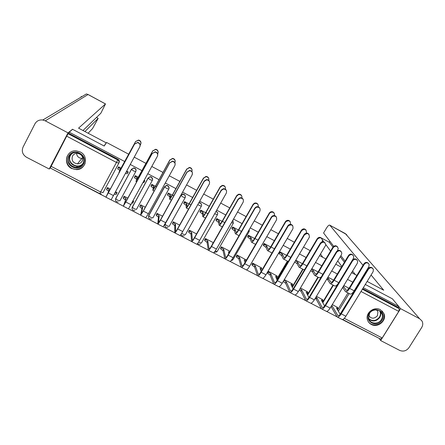 <?xml version="1.0" encoding="UTF-8"?>
<svg xmlns="http://www.w3.org/2000/svg" width="445" height="445" viewBox="0 0 445 445"><rect width="100%" height="100%" fill="white"/><g stroke="black" fill="none" stroke-linecap="round" stroke-linejoin="round"><path stroke-width="0.67" d="M135.936 171.091C136.281 169.857 135.897 168.889 134.785 168.188L133.606 167.904L131.447 169.361L133.533 168.127L134.713 168.416C135.942 169.228 136.281 170.296 135.725 171.62L133.45 170.913L131.447 169.361L115.678 198.592L117.625 200.206L119.944 200.801L135.714 171.648M152.596 179.552L151.378 176.96L150.087 176.682L148.085 178.145L150.043 176.921L151.333 177.199C152.552 178.006 152.885 179.068 152.329 180.386L150.126 179.713L148.085 178.145L132.265 207.192L134.251 208.827L136.498 209.389L152.307 180.431M169.083 187.962L167.837 185.66L166.413 185.398L164.589 186.856L166.397 185.648L167.821 185.915C169.033 186.716 169.356 187.768 168.8 189.081L166.664 188.441L164.589 186.856L148.719 215.73L150.738 217.377L152.913 217.905L168.761 189.147M185.404 196.328L184.163 194.293L182.584 194.053L180.954 195.5L182.595 194.326L184.18 194.56C185.376 195.355 185.693 196.401 185.131 197.702L183.067 197.096L180.954 195.5L165.039 224.197L167.092 225.86L169.2 226.355L185.087 197.786M201.574 204.667L200.361 202.853L198.915 202.597M217.605 212.966L216.103 211.203M233.258 222.845L232.902 220.169M371.28 324.438C377.749 328.221 386.928 320.595 384.035 313.82L380.397 309.703C374.267 306.104 365.362 312.813 367.364 319.499C367.948 321.696 369.25 323.343 371.28 324.438M71.628 168.471L76.345 169.606C85.852 169.979 89.022 156.078 80.295 151.979L76.273 150.844C66.338 149.743 62.561 164.3 71.628 168.471M80.545 165.334L81.368 165.206M50.535 168.149L105.96 197.152M111.15 199.838L123.371 206.168M128.566 208.861L140.637 215.107M145.832 217.8L157.758 223.974M162.953 226.666L174.735 232.768M179.936 235.461L191.567 241.485M196.768 244.183L208.266 250.135M213.466 252.827L224.82 258.706M230.026 261.404L241.246 267.211M246.452 269.909L257.533 275.644M262.739 278.342L273.686 284.01M278.893 286.708L289.706 292.309M294.918 295.007L305.598 300.542M310.81 303.24L321.368 308.708M326.574 311.405L337.004 316.801M342.216 319.499L379.045 338.3M128.761 154.248L106.605 142.478L104.175 146.038L72.602 129.306L69.242 132.187L124.823 161.585M365.306 284.461L392.407 298.823L398.831 306.522L363.304 287.731M358.153 285.006L357.808 284.822M352.774 282.158L347.545 279.393M337.338 273.992L331.659 270.988M321.774 265.76L315.639 262.517M306.088 257.466L299.491 253.973M290.279 249.1L283.204 245.362M274.337 240.667L266.783 236.673M258.267 232.168L250.224 227.912M242.063 223.596L233.525 219.079M225.726 214.957L216.687 210.173M209.256 206.246L199.699 201.19M192.652 197.463L182.572 192.129M175.903 188.602L165.301 182.995M159.021 179.674L147.879 173.778M141.994 170.669L130.307 164.483M361.446 279.599L361.19 279.271M134.251 157.163L145.949 163.376M151.834 166.502L162.987 172.426M169.272 175.769L179.886 181.404M186.555 184.953L196.64 190.31M203.699 194.053L213.261 199.138M220.692 203.087L229.742 207.893M237.541 212.037L246.085 216.576M254.251 220.915L262.3 225.192M270.821 229.715L278.381 233.731M287.253 238.448L294.334 242.208M303.551 247.103L310.154 250.613M319.71 255.691L325.851 258.951M335.736 264.202L341.421 267.223M351.633 272.651L356.862 275.427M51.014 166.28L100.626 192.001L99.736 193.631L50.274 168.015L66.678 136.17L68.146 133.722L117.764 159.939C119.01 160.762 119.355 161.841 118.804 163.182L103.023 192.635L100.626 192.001L116.445 162.436L66.678 136.17M69.242 132.187L68.146 133.722M337.616 309.965L347.99 292.916M398.831 306.522L398.247 307.462L399.282 308.708L398.77 311.405L382.199 337.983L380.531 339.068L342.656 319.449M322.564 299.652L316.44 296.303M307.484 291.809L300.458 287.982M292.293 283.904L284.344 279.599M276.979 275.939L268.168 271.183L267.484 272.724M286.591 255.363L279.594 251.675L278.926 253.244M261.543 267.912L252.671 263.112L251.976 264.658M270.66 246.969L264.069 243.493L263.384 245.067M245.99 259.824L237.046 254.985L236.345 256.531M254.596 238.503L248.416 235.249L247.726 236.823M238.403 229.976L232.64 226.939L231.94 228.513M230.015 251.325L221.298 246.791L220.592 248.343M222.077 221.376L216.737 218.556L216.025 220.136M213.355 242.653L205.429 238.531L204.711 240.083M205.618 212.704L200.706 210.112L199.983 211.692M196.551 233.909L189.431 230.204L188.702 231.762M189.025 203.96L184.547 201.602L183.813 203.181M179.608 225.092L173.305 221.81L172.571 223.373M172.293 195.144L168.26 193.019L167.515 194.604M162.52 216.203L157.046 213.35L156.306 214.918M155.416 186.249L151.834 184.364L151.083 185.954M145.287 207.231L140.659 204.822L139.908 206.391M133.511 201.513L133.684 201.196L133.122 200.901M144.692 180.97L144.847 180.681L144.286 180.386M138.401 177.288L135.28 175.642L134.518 177.232M127.91 198.186L124.138 196.228L123.376 197.803M116.824 193.102L117.107 192.568L115.6 191.784M127.982 172.404L128.238 171.931L126.719 171.136M115.539 199.065L131.525 169.139M132.07 207.871L148.135 177.905M148.491 216.593L148.769 215.424L164.606 186.6M164.795 225.226L165.062 223.88L180.948 195.227M261.132 271.506L271.962 252.966M276.707 279.243L287.403 261.082M292.137 286.969L302.728 269.13M307.428 294.668L317.93 277.124M322.586 302.333L333.016 285.05M337.521 307.434L332.293 304.552M121.246 168.249L118.593 166.847L117.814 168.444M349.047 288.271L343.829 285.523M333.622 280.139L327.954 277.157M318.069 271.945L311.945 268.719M302.394 263.69L295.803 260.214M110.382 189.069L107.484 187.562L106.717 189.136M68.691 133.25L118.059 159.343C119.293 160.161 119.638 161.235 119.093 162.57L118.91 162.959M398.247 307.462L362.72 288.683M357.569 285.957L357.224 285.773M345.743 291.736L349.965 293.956C351.033 294.495 352.434 293.439 354.164 290.791L368.894 266.633L369.133 264.386C367.737 262.405 366.146 262.344 364.349 264.197L363.966 263.74C365.478 262.038 366.986 261.944 368.499 263.468M348.313 289.239L348.04 288.844L348.463 289.061M343.323 286.357L343.601 286.508L342.845 287.759L345.465 291.592C346.51 292.12 347.901 291.058 349.631 288.405L364.349 264.197M342.845 287.759L342.567 287.609M363.966 263.74L349.281 287.904C347.996 289.873 346.966 290.657 346.188 290.268L343.601 286.508M337.444 317.096L341.716 319.304C342.772 319.877 344.157 318.859 345.871 316.25L373.144 271.634L373.388 269.342C371.97 267.323 370.34 267.256 368.505 269.153L368.104 268.674C369.65 266.933 371.197 266.844 372.738 268.396M340.208 314.298L336.42 307.962L338.039 308.302L337.382 307.2M331.714 305.509L331.992 305.659L331.241 306.9L337.126 316.929C338.167 317.491 339.541 316.462 341.248 313.853L368.505 269.153M368.104 268.674L340.909 313.291C339.641 315.227 338.623 315.989 337.85 315.577L331.992 305.659M331.241 306.9L330.963 306.75M330.374 283.66L334.651 285.907C335.652 286.413 337.021 285.334 338.745 282.664L353.441 258.361L353.764 256.415C352.479 254.128 350.844 253.962 348.858 255.908L348.507 255.469C350.037 253.739 351.561 253.661 353.085 255.224M327.464 277.964L328.477 278.542L327.72 279.799L330.112 283.521C331.097 284.016 332.448 282.931 334.173 280.255L348.858 255.908M327.72 279.799L326.708 279.221M348.507 255.469L333.856 279.772C332.576 281.752 331.57 282.564 330.835 282.197L328.477 278.542M337.455 250.702L338.239 248.494C337.16 245.818 335.497 245.507 333.244 247.548L332.921 247.125C334.479 245.373 336.02 245.306 337.549 246.931M311.506 269.447L313.236 270.516L312.479 271.784L314.643 275.394C315.561 275.856 316.879 274.737 318.592 272.045L333.244 247.548M312.479 271.784L310.755 270.716M332.921 247.125L318.303 271.572C317.029 273.575 316.05 274.398 315.366 274.059L313.236 270.516M314.888 275.522L319.215 277.797L321.218 277.063M361.657 278.509L362.002 278.692M367.158 281.429L383.696 290.212L371.086 274.999M367.147 270.243L366.886 269.926M363.037 265.276L329.756 225.131C328.989 224.859 327.909 225.826 326.513 228.046L323.576 232.985L333.711 246.274M355.321 274.61L352.607 271.044M345.07 261.165L340.876 255.664M380.67 340.564L400.567 308.658L419.613 318.726L421.921 320.901C423.089 323.048 423.017 325.245 421.699 327.498L408.961 347.667C406.441 350.933 403.342 351.845 399.671 350.393L380.67 340.564L379.179 338.367M329.873 241.24L329.278 242.236L321.512 238.075M322.764 257.31L320.628 254.145M322.53 240.072L324.194 242.347M325.796 244.544L330.563 251.069M337.733 260.887L341.843 266.516M400.567 308.658L398.809 306.555M329.278 242.236L332.943 247.086M340.236 256.726L344.413 262.255M351.917 272.184L352.701 273.213M105.832 143.613L106.238 142.851L78.559 128.149L105.482 103.952L88.049 94.529L45.273 120.84L68.018 132.86L72.457 129.423M104.086 145.993L106.238 142.851M88.127 133.233L92.543 128.577L98.161 118.353L84.951 131.542M45.273 120.84L42.798 120.005C39.282 119.616 36.668 120.89 34.944 123.832L23.023 147.15C21.41 151.356 22.589 154.732 26.561 157.285L49.217 169.011L68.018 132.86M82.987 130.502L100.843 113.241L105.482 103.952M96.487 117.458L98.161 118.353M81.997 164.389L82.536 164.261M71.862 129.94L72.201 129.289M49.217 169.011L50.252 167.965M81.09 96.543L81.897 96.643M381.966 320.089C377.226 328.399 363.843 321.446 369.189 313.408C373.956 305.036 387.361 312.09 381.966 320.089M369.522 313.447L368.688 318.542C369.823 324.032 378.456 324.767 381.343 319.632C382.427 317.797 382.656 315.917 382.027 313.998C380.481 308.897 372.276 308.524 369.522 313.447M368.683 315.438C371.236 318.993 374.156 319.087 377.438 315.722L377.939 311.806L376.631 309.915M367.843 320.862C370.474 326.396 379.702 326.213 382.911 320.584C384.28 318.275 384.552 315.917 383.729 313.514L382.133 310.944M83.493 163.96C79.054 173.266 63.513 165.19 68.647 156.195C73.114 146.817 88.694 155.021 83.493 163.96M69.287 156.39C67.518 162.564 69.893 166.263 76.423 167.481C79.382 167.37 81.585 166.068 83.02 163.576C84.834 157.663 82.614 153.964 76.368 152.474C73.191 152.429 70.833 153.731 69.287 156.39M82.731 158.342L81.83 158.414C78.698 158.092 76.935 156.395 76.54 153.33M72.502 156.056C71.25 160.372 72.908 162.976 77.469 163.866C79.577 163.805 81.14 162.887 82.164 161.112C83.438 156.929 81.863 154.32 77.436 153.297C75.222 153.28 73.581 154.204 72.502 156.056M67.545 155.617C64.163 161.513 69.52 169.712 76.468 169.378C80.111 169.217 82.82 167.604 84.589 164.533L85.129 163.287M321.78 308.98L326.107 311.222C327.097 311.761 328.449 310.716 330.151 308.09L357.363 263.201L357.697 261.209C356.389 258.884 354.715 258.712 352.685 260.698L352.318 260.236C353.886 258.473 355.449 258.395 357.001 259.997M324.616 305.971L321.357 300.13L323.026 300.475L322.43 299.418M315.883 297.227L316.89 297.805L316.145 299.051L321.479 308.824C322.453 309.353 323.793 308.302 325.49 305.671L352.685 260.698M352.318 260.236L325.184 305.125C323.921 307.078 322.931 307.857 322.202 307.467L316.89 297.805M322.892 300.692L322.297 301.816M316.145 299.051L315.138 298.473M305.982 300.803L310.371 303.073C311.3 303.579 312.607 302.505 314.303 299.863L341.454 254.696L341.843 253.133C340.742 250.407 339.04 250.084 336.737 252.176L336.403 251.731C338 249.94 339.574 249.873 341.137 251.531M308.908 297.544L306.177 292.232L307.89 292.593L307.367 291.581M299.963 288.816L301.677 289.89L300.926 291.147L305.704 300.659C306.616 301.148 307.912 300.075 309.603 297.421L336.737 252.176M336.403 251.731L309.325 296.887C308.074 298.856 307.111 299.657 306.433 299.29L301.677 289.89M307.762 292.81L307.106 294.034M300.926 291.147L299.218 290.073M322.013 241.852L322.508 240.639C321.791 237.491 320.122 236.99 317.502 239.126L317.213 238.715C318.798 236.935 320.361 236.89 321.896 238.57M295.474 260.764L297.872 262.428L297.121 263.701L299.046 267.195C299.897 267.623 301.176 266.483 302.884 263.768L317.502 239.126M297.121 263.701L294.724 262.038M317.213 238.715L302.622 263.312C301.36 265.326 300.408 266.171 299.774 265.86L297.872 262.428M299.274 267.317L303.657 269.62L304.653 269.564M306.355 233.085L306.483 232.824C306.338 229.175 304.719 228.446 301.632 230.632L301.371 230.237C302.995 228.43 304.58 228.402 306.116 230.16M279.56 251.742L279.922 252.487L282.386 254.273L281.635 255.552L283.32 258.934C284.11 259.324 285.351 258.156 287.047 255.424L301.632 230.632M281.635 255.552L279.176 253.767L278.815 253.016M301.371 230.237L286.819 254.985C285.562 257.01 284.639 257.877 284.055 257.588L282.386 254.273M283.532 259.046L288.26 261.499M290.496 224.341C290.63 220.948 289.128 220.025 285.985 221.582L285.629 222.066L285.401 221.688L285.757 221.21C287.47 219.858 288.955 220.019 290.218 221.693M264.03 243.554L264.352 244.294L266.778 246.052L266.027 247.342L267.473 250.607C268.196 250.963 269.397 249.767 271.083 247.014L285.629 222.066M266.027 247.342L263.601 245.579L263.29 244.833M285.401 221.688L270.888 246.586C269.637 248.627 268.741 249.517 268.207 249.256L266.778 246.052M290.062 292.554L294.501 294.857C295.369 295.324 296.643 294.228 298.322 291.564L325.773 245.123C325.045 241.913 323.337 241.396 320.656 243.582L320.356 243.154C321.98 241.335 323.576 241.285 325.145 243.009M293.088 289L290.874 284.272L292.643 284.65L292.181 283.676M283.977 280.222L286.341 281.913L285.595 283.176L289.801 292.421C290.646 292.882 291.909 291.775 293.589 289.105L320.656 243.582M320.356 243.154L293.344 288.588C292.098 290.568 291.158 291.392 290.529 291.052L286.341 281.913M292.515 284.867L291.742 286.124M285.595 283.176L283.231 281.479M274.009 284.244L278.509 286.574C279.304 287.008 280.545 285.885 282.213 283.204L309.403 237.146C309.258 233.425 307.606 232.679 304.441 234.916L304.174 234.504C305.837 232.652 307.456 232.624 309.03 234.426M277.163 280.333L275.6 276.328C276.773 276.907 277.335 277.012 277.28 276.645L276.885 275.716M268.135 271.239L268.457 272.051L270.883 273.875L270.137 275.144L273.77 284.116C274.548 284.544 275.772 283.415 277.441 280.723L304.441 234.916M304.174 234.504L277.229 280.222C275.989 282.219 275.082 283.059 274.504 282.742L270.883 273.875M277.152 276.862L276.234 278.119M270.137 275.144L267.718 273.313L268.457 272.051M267.395 272.501L267.718 273.313M257.822 275.861L262.383 278.225C263.112 278.626 264.308 277.474 265.971 274.771L292.927 228.758C293.355 225.142 291.864 224.113 288.455 225.682L288.093 226.177L287.859 225.782L288.221 225.287C289.973 223.902 291.492 224.069 292.782 225.787M261.137 271.522L260.058 268.246C261.254 268.836 261.832 268.947 261.793 268.585L261.46 267.69M252.638 263.167L252.916 263.974L255.302 265.776L254.562 267.05L257.605 275.75C258.311 276.139 259.496 274.977 261.159 272.268L288.093 226.177M287.859 225.782L260.981 271.784C259.747 273.792 258.868 274.654 258.339 274.365L255.302 265.776M261.671 268.791L260.592 270.037M254.562 267.05L252.176 265.248L252.91 263.957M251.903 264.436L252.17 265.231M274.459 215.586C274.643 212.621 273.274 211.592 270.365 212.504L269.498 213.433L269.303 213.072L270.171 212.148C271.867 211.28 273.208 211.625 274.192 213.177M248.382 235.305L248.655 236.039L251.047 237.769L250.301 239.065L251.497 242.208C252.148 242.531 253.311 241.307 254.985 238.537L269.498 213.433M250.301 239.065L247.91 237.33L247.643 236.595M269.303 213.072L254.824 238.125C253.583 240.178 252.721 241.09 252.232 240.856L251.047 237.769M241.507 267.412L246.13 269.804C246.786 270.171 247.943 268.991 249.595 266.266L276.484 219.969C277.079 216.726 275.75 215.541 272.49 216.415L271.606 217.36L271.406 216.982L272.29 216.036C274.025 215.152 275.399 215.502 276.406 217.093M245.023 262.544L244.244 260.025L246.118 260.648M237.018 255.03L237.246 255.836L239.599 257.605L238.859 258.89L241.307 267.306C241.946 267.662 243.092 266.477 244.744 263.746L271.606 217.36M271.406 216.982L244.6 263.273C243.376 265.303 242.525 266.182 242.047 265.921L239.599 257.605M246.202 260.509L245.918 259.602M246.079 260.659L245.462 261.782M245.379 261.927L244.811 261.871M238.859 258.89L236.506 257.115L237.235 255.808M236.284 256.309L236.501 257.088M258.261 206.814C258.478 204.177 257.255 203.081 254.585 203.532L253.233 204.728L253.071 204.383L254.423 203.187C256.053 202.675 257.26 203.154 258.044 204.611M232.607 226.989L232.83 227.712L235.188 229.42L234.443 230.721L235.394 233.747C235.972 234.031 237.096 232.774 238.759 229.982L253.233 204.728M234.443 230.721L232.09 229.014L231.867 228.285M253.071 204.383L238.631 229.587C237.396 231.661 236.562 232.59 236.128 232.385L235.188 229.42M225.053 258.89L229.737 261.315C230.326 261.643 231.439 260.436 233.085 257.694L259.897 211.102C260.586 208.165 259.413 206.886 256.365 207.253L254.979 208.477L254.813 208.115L256.192 206.892C257.861 206.369 259.096 206.853 259.897 208.349M228.836 253.377L228.452 251.809L229.464 252.282M221.276 246.83L221.454 247.631L223.774 249.378L223.034 250.668L224.875 258.801C225.443 259.118 226.549 257.9 228.19 255.152L254.979 208.477M254.813 208.115L228.079 254.696C226.861 256.737 226.043 257.638 225.621 257.405L223.774 249.378M223.034 250.668L220.714 248.922L221.438 247.587M220.542 248.115L220.703 248.877M241.913 198.019C242.163 195.611 241.057 194.476 238.592 194.61L236.835 195.95L236.707 195.622L238.459 194.287C240.027 194.014 241.129 194.593 241.763 196.011M216.709 218.601L216.882 219.324L219.201 221.004L218.462 222.311L219.157 225.215C219.663 225.459 220.748 224.174 222.4 221.365L236.835 195.95M218.462 222.311L216.137 220.631L215.975 219.902M236.707 195.622L222.305 220.987C221.076 223.073 220.275 224.024 219.897 223.846L219.201 221.004M208.46 250.301L213.211 252.754C213.728 253.049 214.802 251.814 216.431 249.05L243.17 202.163C243.905 199.46 242.853 198.12 240.011 198.142L238.214 199.516L238.081 199.171L239.872 197.803C241.485 197.524 242.608 198.114 243.254 199.566M212.61 243.96L212.532 243.532L212.782 243.66M205.406 238.565L205.534 239.36L207.815 241.079L207.081 242.375L208.31 250.218C208.805 250.502 209.868 249.256 211.497 246.486L238.214 199.516M238.081 199.171L211.425 246.046C210.212 248.104 209.423 249.028 209.055 248.822L207.815 241.079M207.081 242.375L204.8 240.656L205.518 239.304M204.678 239.855L204.783 240.6M225.409 189.214C225.71 186.95 224.697 185.776 222.378 185.687L220.297 187.1L220.208 186.794L222.283 185.381C223.818 185.287 224.842 185.949 225.348 187.373M200.689 210.146L200.801 210.863L203.087 212.515L202.347 213.834L202.787 216.609C203.226 216.821 204.261 215.508 205.907 212.671L220.297 187.1M202.347 213.834L200.061 212.182L199.95 211.458M220.208 186.794L205.846 212.31C204.628 214.412 203.855 215.391 203.526 215.235L203.087 212.515M191.734 241.635L196.545 244.127C196.99 244.383 198.019 243.115 199.644 240.333L226.305 193.147C227.056 190.616 226.099 189.247 223.429 189.03L221.304 190.477L221.21 190.148L223.329 188.708C224.909 188.613 225.954 189.292 226.472 190.749M189.42 230.226L189.481 231.022L191.734 232.713L191 234.02L191.6 241.568C192.023 241.813 193.047 240.539 194.665 237.747L221.304 190.477M221.21 190.148L194.626 237.324C193.425 239.399 192.668 240.345 192.351 240.167L191.734 232.713M191 234.02L188.752 232.329L189.47 230.955M188.691 231.522L188.736 232.262M208.749 180.397C209.128 178.211 208.193 176.988 205.957 176.732L203.626 178.178L205.896 176.442C207.442 176.481 208.41 177.244 208.8 178.712M184.536 201.618L184.586 202.336L186.844 203.96L186.105 205.29L186.283 207.937C186.644 208.104 187.64 206.764 189.275 203.91L203.626 178.178M186.105 205.29L183.852 203.66L183.802 202.937M203.565 177.883L189.247 203.565C188.035 205.685 187.295 206.68 187.022 206.558L186.844 203.96M174.863 232.902L179.736 235.422C180.108 235.639 181.098 234.343 182.711 231.539L209.295 184.058C210.051 181.655 209.161 180.258 206.636 179.88L204.249 181.36L204.188 181.054L206.575 179.58C208.16 179.619 209.15 180.397 209.539 181.905M173.3 221.816L173.305 222.622L175.525 224.28L174.79 225.598L174.757 232.846C175.108 233.047 176.081 231.745 177.689 228.936L204.249 181.36M204.188 181.054L177.689 228.53C176.498 230.616 175.769 231.584 175.508 231.433L175.525 224.28M174.79 225.598L172.571 223.93L173.289 222.539M172.577 223.123L172.56 223.852M191.912 171.575C192.418 169.412 191.561 168.127 189.347 167.72L186.811 169.178L189.32 167.454C190.922 167.615 191.845 168.477 192.09 170.04M168.26 193.019L168.243 193.736L170.468 195.338L169.729 196.673L169.64 199.193C169.929 199.321 170.886 197.947 172.504 195.071L186.811 169.178M169.729 196.673L167.509 195.071L167.531 194.337M186.789 168.905L172.51 194.743L170.385 197.803L170.468 195.338M157.853 224.091L162.792 226.65C163.087 226.828 164.038 225.498 165.635 222.672L192.14 174.885C192.891 172.577 192.056 171.175 189.642 170.68L187.05 172.165L189.614 170.391C192.023 170.886 192.852 172.287 192.107 174.596M157.057 213.355L156.99 214.145L159.182 215.781L158.448 217.104L157.769 224.046C158.042 224.213 158.976 222.878 160.573 220.047L187.05 172.165M187.028 171.881L160.606 219.658L158.526 222.634L159.182 215.781M158.448 217.104L156.262 215.463L156.979 214.056M156.334 214.64L156.251 215.374M174.891 162.753C175.586 160.573 174.807 159.204 172.554 158.648L169.857 160.105L172.565 158.392C174.256 158.681 175.141 159.666 175.213 161.357M151.851 184.375L151.767 185.07L153.959 186.644L153.225 187.99L152.863 190.371L155.594 186.16L169.857 160.105M153.225 187.99L151.033 186.411L151.133 185.648M169.873 159.85L155.639 185.854L153.608 188.98L153.959 186.644M140.698 215.208L145.704 217.8L148.413 213.734L174.835 165.64C175.58 163.398 174.79 161.986 172.465 161.402L169.701 162.898L172.471 161.14C174.206 161.429 175.113 162.442 175.18 164.172M140.681 204.834L140.548 205.607L142.706 207.214L141.977 208.544L140.637 215.174L143.312 211.08L169.701 162.898M169.717 162.625L143.379 210.713L141.399 213.756L142.706 207.214M141.977 208.544L139.825 206.931L140.537 205.501M139.98 206.068L139.813 206.83M157.663 153.942L157.814 153.659C158.537 151.522 157.797 150.137 155.594 149.498L152.757 150.955L155.639 149.264C157.463 149.692 158.298 150.822 158.136 152.663M144.608 181.271L143.902 182.572L143.112 182.539M135.313 175.658L135.152 176.331L137.31 177.878L135.942 181.482L152.757 150.955M136.582 179.229L134.423 177.677L134.64 176.826M152.813 150.716L138.623 176.888L136.693 180.086L137.31 177.878M143.846 181.193L144.631 181.232L144.764 180.642M123.399 206.246L128.472 208.877L157.38 156.306C158.12 154.126 157.363 152.707 155.105 152.056L152.207 153.542L155.149 151.812C157.024 152.246 157.875 153.403 157.708 155.283M124.172 196.245L123.966 196.99L126.096 198.576L123.36 206.23L152.207 153.542M152.257 153.291L126.007 201.691L124.122 204.8L126.096 198.576M132.621 201.824L133.433 201.808L133.611 201.157M133.411 201.858L132.71 203.137L131.898 203.154M125.368 199.916L123.243 198.325L123.96 196.879M123.526 197.358L123.237 198.214M140.197 145.237L140.614 144.458C141.332 142.361 140.614 140.97 138.462 140.281L135.603 141.504L138.545 140.064C140.542 140.653 141.304 141.944 140.831 143.93M127.954 172.471L127.237 173.8L125.507 173.389M118.637 166.875L118.398 167.515L120.528 169.044L118.882 172.515L135.519 141.727M119.8 170.402L117.675 168.872L118.259 167.459M135.603 141.504L120.528 169.044M126.241 172.031L127.965 172.449L128.166 171.892M105.954 197.213L111.094 199.877L139.775 146.9C140.509 144.758 139.775 143.335 137.572 142.628L134.557 144.108L137.655 142.4C139.702 143.006 140.481 144.325 139.997 146.355M107.534 187.584L107.251 188.307L109.348 189.865L105.938 197.207L134.557 144.108M134.646 143.88L108.485 192.59L106.705 195.772L109.348 189.865M115.049 192.807L116.801 193.152L117.046 192.535M116.79 193.18L116.078 194.493L114.321 194.154M108.625 191.211L106.533 189.653L107.251 188.185M107.239 188.024L106.533 189.531M198.731 202.92L200.4 203.137C201.591 203.921 201.897 204.961 201.335 206.258L197.747 204.683M215.97 211.442L216.493 211.642C217.672 212.421 217.978 213.455 217.41 214.74L214.668 213.739M232.818 220.314L233.352 223.162L231.489 222.656M249.295 229.525L249.172 231.511L248.199 231.428M338.372 311.227L349.147 293.522M355.861 288.761L340.114 314.142M344.291 318.331L382.199 337.983M398.77 311.405L361.012 291.481M115.783 198.314L115.466 200.161M132.343 206.903L132.082 208.883M148.769 215.424L148.719 215.73M165.062 223.88L164.911 226.077M201.279 206.358L185.359 234.738L183.318 234.27L181.716 233.225M217.344 214.863L201.39 243.053L198.553 242.124M233.275 223.295L217.288 251.303C217.243 251.636 216.609 251.503 215.38 250.902L215.308 250.863M249.083 231.661L233.069 259.485L231.967 259.457M276.873 279.644L287.715 261.243M292.332 287.381L303.062 269.308M307.645 295.091L318.292 277.313M322.831 302.767L333.405 285.251M181.126 234.554L181.026 234.259M356.901 286.307L357.246 286.491M362.397 289.217L399.282 308.708M118.059 159.343L116.445 162.436L118.804 163.182M355.516 288.582L356.223 287.42M346.583 290.401L346.054 290.123M343.457 286.43L342.7 287.681M354.164 290.791L349.631 288.405M337.683 315.377L338.334 315.716M331.097 306.822L331.848 305.582M341.248 313.853L345.871 316.25M331.214 282.319L330.718 282.058M328.332 278.47L327.576 279.727M338.745 282.664L334.173 280.255M315.722 274.17L315.26 273.925M313.085 270.438L312.334 271.706M322.87 274.304L318.592 272.045M419.613 318.726L345.287 233.564L329.834 225.209M346.939 235.127L345.086 233.419M88.116 94.529L86.391 93.956L42.798 120.005M382.027 313.998L380.425 311.867C381.053 313.775 380.831 315.639 379.752 317.463C376.52 321.373 372.91 321.985 368.933 319.288M368.733 318.709C372.587 321.557 376.147 321.04 379.413 317.157C380.597 315.11 380.714 313.074 379.757 311.049M82.77 164.016C81.296 165.573 79.46 166.374 77.258 166.419C70.783 165.206 68.43 161.541 70.188 155.416L70.85 154.382M71.918 153.581L70.494 155.439C66.088 163.081 78.949 170.429 83.36 162.831M322.052 307.278L322.664 307.59M316 298.973L316.745 297.727M325.49 305.671L330.151 308.09M306.293 299.107L306.866 299.402M300.781 291.069L301.526 289.817M309.603 297.421L314.303 299.863M300.102 265.954L299.674 265.726M297.722 262.35L296.971 263.624M306.855 265.865L302.884 263.768M284.361 257.672L283.966 257.466M279.922 252.487L279.176 253.767M282.236 254.195L281.485 255.475M290.707 257.355L287.047 255.424M268.491 249.328L268.129 249.139M264.347 244.283L263.596 245.568M266.627 245.974L265.876 247.264M274.42 248.777L271.083 247.014M290.407 290.874L290.941 291.147M285.445 283.098L286.191 281.841M293.589 289.105L298.322 291.564M274.393 282.569L274.882 282.825M269.987 275.066L270.732 273.797M277.441 280.723L282.213 283.204M258.245 274.203L258.69 274.432M254.412 266.972L255.152 265.693M261.159 272.268L265.971 274.771M252.493 240.912L252.165 240.739M248.644 236.011L247.898 237.302M250.897 237.691L250.146 238.987M258.005 240.122L254.985 238.537M241.969 265.765L242.369 265.971M238.709 258.812L239.449 257.527M244.744 263.746L249.595 266.266M236.362 232.429L236.072 232.279M232.818 227.679L232.073 228.975M235.032 229.336L234.287 230.643M241.451 231.4L238.759 229.982M225.554 257.255L225.91 257.444M222.878 250.585L223.618 249.295M228.19 255.152L233.085 257.694M216.865 219.274L216.12 220.581M219.046 220.92L218.306 222.233M224.753 222.606L222.4 221.365M209 248.677L209.317 248.838M206.925 242.297L207.665 240.995M211.497 246.486L216.431 249.05M200.778 210.802L200.044 212.12M202.931 212.437L202.191 213.756M207.921 213.734L205.907 212.671M190.844 233.942L191.578 232.635M194.665 237.747L199.644 240.333M184.569 202.264L183.835 203.588M186.689 203.882L185.949 205.206M190.944 204.789L189.275 203.91M174.635 225.515L175.369 224.202M177.689 228.936L182.711 231.539M168.227 193.658L167.492 194.988M170.307 195.255L169.573 196.59M173.817 195.767L172.504 195.071M158.292 217.021L159.021 215.703M160.573 220.047L165.635 222.672M151.751 184.981L151.016 186.316M153.798 186.561L153.063 187.907M156.551 186.666L155.594 186.16M141.816 208.46L142.545 207.131M143.312 211.08L148.413 213.734M135.141 176.231L134.412 177.577M137.149 177.794L136.42 179.146M139.135 177.488L138.54 177.177M125.206 199.833L125.935 198.492M125.896 202.041L131.047 204.717M118.392 167.409L117.664 168.766M120.367 168.955L119.638 170.318M108.463 191.128L109.186 189.781M108.335 192.924L113.531 195.622M182.584 194.053L180.976 195.572L165.051 224.28C164.567 226.694 165.546 227.729 167.982 227.401M166.413 185.398L164.606 186.939L148.73 215.825C148.23 218.145 149.158 219.207 151.528 219.012M150.087 176.682L148.102 178.239L132.271 207.303C131.759 209.539 132.655 210.619 134.952 210.546M133.606 167.904L131.459 169.462L115.683 198.709C115.16 200.873 116.023 201.969 118.264 201.991M230.955 260.726L232.674 259.986M214.173 252.304L216.682 251.992M197.547 243.498C198.431 244.388 199.432 244.522 200.567 243.893M181.037 234.248C181.632 235.8 182.728 236.284 184.33 235.694M99.741 193.636L101.215 193.848M337.327 309.475L337.911 308.513M329.756 225.131L346.349 234.365M86.391 93.956L88.088 94.512L105.51 103.93M377.939 311.806L376.526 309.904M77.469 163.866L81.83 158.414M82.826 163.921C81.346 165.529 79.488 166.363 77.258 166.419L76.423 167.481M285.985 221.582L285.757 221.21M264.352 244.294L263.601 245.579M271.973 252.971L267.668 250.707M288.455 225.682L288.221 225.287M252.176 265.248L252.916 263.974M270.365 212.504L270.171 212.148M248.655 236.039L247.91 237.33M255.564 244.344L251.67 242.303M272.49 216.415L272.29 216.036M236.506 257.115L237.246 255.836M254.585 203.532L254.423 203.187M232.83 227.712L232.09 229.014M239.01 235.65L235.55 233.825M256.365 207.253L256.192 206.892M220.714 248.922L221.454 247.631M238.592 194.61L238.459 194.287M216.882 219.324L216.137 220.631M222.322 226.878L219.29 225.281M240.011 198.142L239.872 197.803M204.8 240.656L205.534 239.36M222.378 185.687L222.283 185.381M200.801 210.863L200.061 212.182M205.495 218.033L202.903 216.671M223.429 189.03L223.329 188.708M188.752 232.329L189.481 231.022M205.957 176.732L205.896 176.442M184.586 202.336L183.852 203.66M188.524 209.117L186.377 207.987M206.636 179.88L206.575 179.58M172.571 223.93L173.305 222.622M168.243 193.736L167.509 195.071M171.408 200.122L169.717 199.232M189.642 170.68L189.614 170.391M156.262 215.463L156.99 214.145M151.767 185.07L151.033 186.411M154.148 191.05L152.919 190.404M139.825 206.931L140.548 205.607M135.152 176.331L134.423 177.677M136.743 181.905L135.975 181.499M123.243 198.325L123.966 196.99M118.398 167.515L117.675 168.872M119.182 172.677L118.893 172.527M106.533 189.653L107.251 188.307"/></g></svg>
